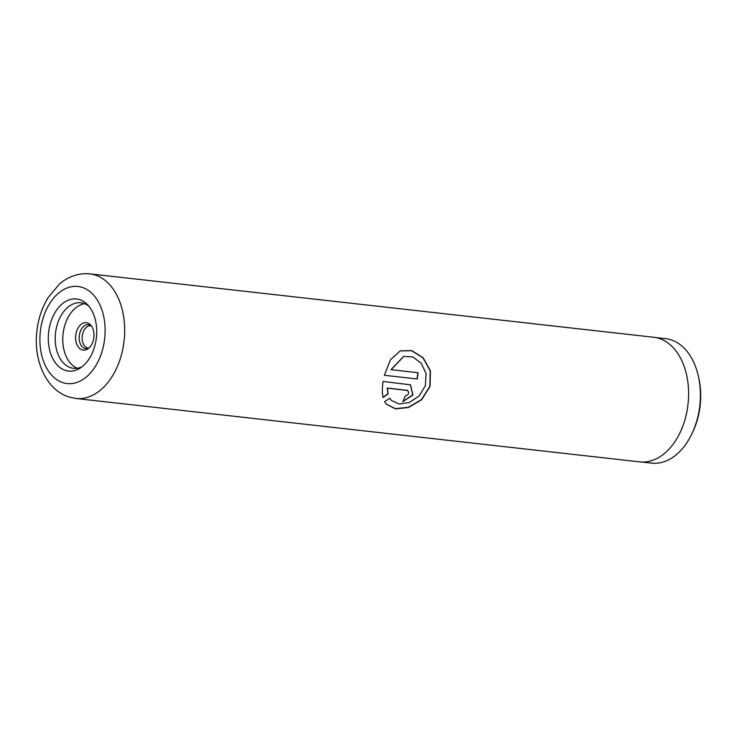 <?xml version="1.0" encoding="UTF-8"?>
<svg xmlns="http://www.w3.org/2000/svg" width="737" height="737" viewBox="0 0 737 737"><rect width="100%" height="100%" fill="white"/><g stroke="black" fill="none" stroke-linecap="round" stroke-linejoin="round"><path stroke-width="1.11" d="M655.635 337.546L665.575 338.661A62.627 41.502 96.4 0 1 670.9 339.803A62.627 41.502 96.4 0 1 698.326 375.99L698.75 377.86A58.739 38.923 96.4 0 1 692.633 432.278L691.803 434.01A62.627 41.502 96.4 0 1 651.582 463.131L641.641 462.016M698.326 375.99A62.627 41.502 96.4 0 1 691.803 434.01M91.333 325.865A11.212 7.425 -83.6 0 0 90.872 325.791A11.212 7.425 -83.6 0 0 82.332 335.372A11.212 7.425 -83.6 0 0 87.408 347.873A11.212 7.425 -83.6 0 0 88.366 348.076A11.212 7.425 -83.6 0 0 88.836 348.104M87.491 322.944A13.782 9.139 -83.6 0 0 75.985 333.594A13.782 9.139 -83.6 0 0 82.065 349.835A13.782 9.139 -83.6 0 0 87.592 349.016A13.782 9.139 -83.6 0 0 93.857 337.408A13.782 9.139 -83.6 0 0 90.329 324.704A13.782 9.139 -83.6 0 0 87.491 322.944M91.195 325.68A12.068 7.996 -83.6 0 0 90.43 325.229A12.068 7.996 -83.6 0 0 89.61 324.888A12.068 7.996 -83.6 0 0 79.532 334.211A12.068 7.996 -83.6 0 0 84.856 348.435A12.068 7.996 -83.6 0 0 87.804 348.527A12.068 7.996 -83.6 0 0 88.661 348.251M65.372 370.398A36.27 24.035 96.4 0 1 49.361 327.643A36.27 24.035 96.4 0 1 79.642 299.627A36.27 24.035 96.4 0 1 87.104 304.252A36.27 24.035 96.4 0 1 96.39 337.693A36.27 24.035 96.4 0 1 79.909 368.242A36.27 24.035 96.4 0 1 65.372 370.398M88.781 306.076A32.972 21.852 -83.6 0 0 83.705 303.377A32.972 21.852 -83.6 0 0 80.904 302.778A32.972 21.852 -83.6 0 0 55.8 330.959A32.972 21.852 -83.6 0 0 70.734 367.708A32.972 21.852 -83.6 0 0 73.543 368.307A32.972 21.852 -83.6 0 0 81.954 366.833M84.626 303.699A32.972 21.852 -83.6 0 0 63.069 333.944A32.972 21.852 -83.6 0 0 77.376 368.233M384.373 375.29L417.206 378.984A62.691 41.539 -83.6 0 0 418.045 372.719L391.181 369.698L403.784 356.349L412.858 356.975L421.223 363.203L426.097 373.659L425.369 385.718L419.012 396.147L409.192 402.531L399.113 403.987L391.531 400.532L389.762 398.229L384.585 401.647L386.179 404.051L395.354 408.842L408.436 407.524L421.601 399.804L430.03 386.464L430.445 370.868L423.167 357.74L411.707 350.582L400.219 350.876L390.453 359.813L384.373 375.29L417.206 378.984M382.899 397.335L387.892 393.779L387.238 388.012L407.239 390.352C409.643 392.655 408.971 394.581 405.203 396.128A62.691 41.539 -83.6 0 1 402.807 401.628L412.904 395.106L410.527 384.843L383.12 381.453C382.107 387.588 382.088 392.932 383.074 397.501L388.086 393.927L387.432 388.123L407.81 390.518M659.081 338.403A62.691 41.539 96.4 0 1 687.483 408.27A62.691 41.539 96.4 0 1 639.744 461.869L75.81 398.468A62.691 41.539 96.4 0 0 123.549 344.87A62.691 41.539 96.4 0 0 95.147 275.002A62.691 41.539 96.4 0 0 89.822 273.869L653.756 337.27A62.691 41.539 96.4 0 1 659.081 338.403M407.045 390.232L407.718 390.453M402.89 401.453L412.729 394.921L410.426 384.806M386.087 403.94L395.308 408.639L408.362 407.303L421.463 399.601L429.828 386.363L430.233 370.877L422.974 357.832L411.559 350.692L400.08 350.932M416.995 378.929A62.359 41.327 -83.6 0 0 417.824 372.701L418.045 372.719M417.824 372.701L391.181 369.698M390.96 369.679L403.664 356.386M391.43 400.431L389.707 398.266M62.903 382.66A48.845 32.364 -83.6 0 0 103.687 344.934A48.845 32.364 -83.6 0 0 82.12 287.356A48.845 32.364 -83.6 0 0 41.336 325.091A48.845 32.364 -83.6 0 0 62.903 382.66M89.822 273.869C76.132 272.506 64.819 278.991 58.868 284.648L48.034 297.739C41.963 307.716 38.232 318.937 36.85 331.374C33.478 360.117 45.758 389.716 69.011 397.013L75.81 398.468"/></g></svg>
